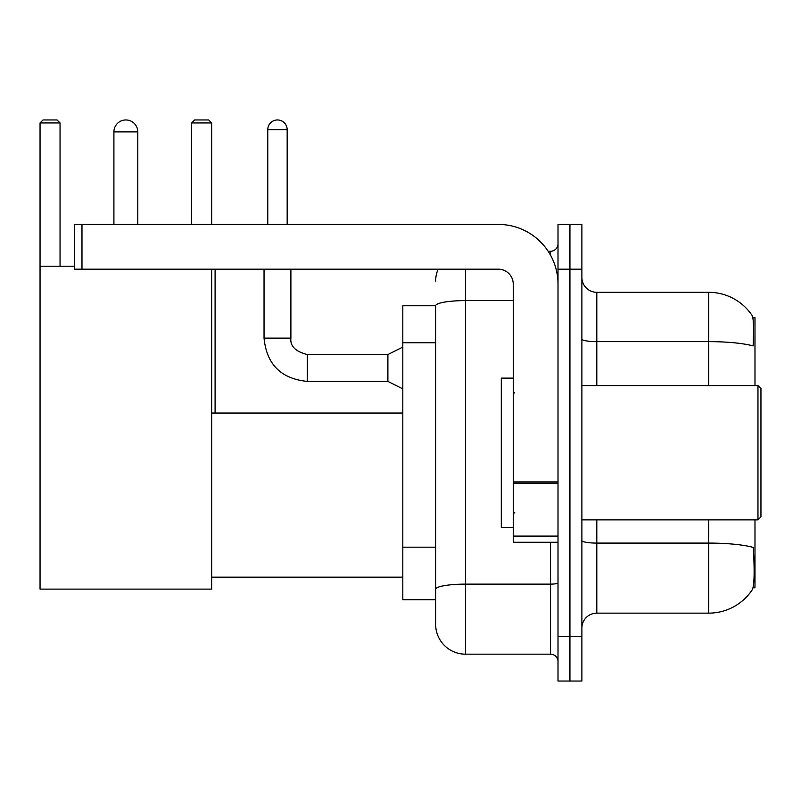 <?xml version="1.0" encoding="UTF-8"?>
<svg xmlns="http://www.w3.org/2000/svg" width="801" height="801" viewBox="0 0 801 801"><rect width="100%" height="100%" fill="white"/><g stroke="black" fill="none" stroke-linecap="round" stroke-linejoin="round"><path stroke-width="1.2" d="M754.983 385.581L754.983 317.677L752.86 317.677M753.05 587.774L754.983 587.774L754.983 519.879M435.644 305.742L402.813 305.742L402.813 599.719L435.644 599.719L435.644 624.339L435.644 305.742M581.886 628.064A14.919 14.919 0 0 1 596.805 613.145L708.725 613.145A52.225 52.225 0 0 0 752.389 589.566L752.089 590.017L752.389 589.566C754.182 585.361 754.592 573.326 753.621 553.451L753.23 547.413A52.225 9.071 180 0 0 708.725 543.088L708.725 519.879M569.942 636.274L569.942 681.04L581.886 681.04L581.886 636.274L569.942 636.274L569.942 681.04L558.007 681.04L558.007 636.274L569.942 636.274L569.942 269.186L569.942 636.274M558.007 636.274L558.007 224.42L569.942 224.42L569.942 269.186L569.942 224.42L581.886 224.42L581.886 636.274M708.725 385.581L708.725 341.637A52.225 9.071 180 0 1 753.13 345.932C753.841 328.74 753.551 318.668 752.269 315.714L752.269 315.714A52.225 52.225 0 0 0 708.725 292.315A52.225 52.225 0 0 1 752.089 315.444A52.225 52.225 0 0 0 708.725 292.315L596.805 292.315A14.919 14.919 0 0 1 581.886 277.386A14.919 14.919 0 0 0 596.805 292.315L596.805 385.581M465.491 269.186L465.491 654.177L550.547 654.177L550.547 542.267M548.164 251.274L550.547 251.274A7.459 7.459 0 0 0 558.007 243.814M435.644 607.919L435.644 594.492M558.007 661.646A7.459 7.459 0 0 0 550.547 654.177M435.644 281.121A29.847 29.847 0 0 1 438.137 269.186M465.491 654.177A29.847 29.847 0 0 1 435.644 624.339M113.912 131.895A11.935 11.935 0 0 1 125.857 119.96A11.935 11.935 0 0 1 137.792 131.895L113.912 131.895L113.912 224.42M137.792 224.42L137.792 131.895M211.654 269.186L211.654 589.115L40.05 589.115L40.05 122.943L43.034 119.96L57.061 119.96L60.045 122.943L40.05 122.943M60.045 266.202L60.045 122.943M40.05 266.202L74.523 266.202M211.654 122.943L191.659 122.943L194.643 119.96L208.671 119.96L211.654 122.943L211.654 224.42M191.659 122.943L191.659 224.42M215.089 413.036L215.089 269.186M558.007 542.267L513.241 542.267L513.241 481.922L558.007 481.922M558.007 284.105A59.685 59.685 0 0 0 498.312 224.42L81.982 224.42L81.982 269.186L498.312 269.186A14.919 14.919 0 0 1 513.241 284.105L513.241 481.922M81.982 269.186L74.523 269.186L74.523 224.42L81.982 224.42M757.966 385.581L760.95 388.565L760.95 516.895L757.966 519.879L757.966 385.581L581.886 385.581M513.241 378.112L501.296 378.112L501.296 527.338L513.241 527.338M267.764 224.42L267.764 129.662A9.702 9.702 0 0 1 277.466 119.96A9.702 9.702 0 0 1 287.169 129.662L287.169 224.42M402.813 388.865L387.894 381.396L387.894 354.543L402.813 347.073M264.04 269.186L264.04 338.122L290.893 338.122L290.893 269.186M435.644 342.738L402.813 342.738M435.644 547.173L402.813 547.173M708.725 613.145L708.725 543.088L596.805 543.088L596.805 613.145M752.269 315.714A52.225 52.225 0 0 0 708.725 292.315L708.725 341.637L596.805 341.637A14.919 2.593 0 0 1 581.886 339.043M581.886 269.186L558.007 269.186M596.805 519.879L596.805 543.088A14.919 2.593 0 0 1 581.886 540.495M558.007 582.828A7.459 1.292 0 0 1 550.547 584.129L465.491 584.129A29.847 5.186 180 0 0 435.644 589.306M435.644 305.782A29.847 5.186 180 0 1 465.491 300.605L513.241 300.605M550.547 255.209L550.547 251.274M558.007 483.213L513.241 483.213M513.241 536.099L558.007 536.099M387.894 381.396L307.314 381.396C281.051 378.803 266.633 364.375 264.04 338.122C266.633 364.375 281.051 378.803 307.314 381.396C281.051 378.803 266.633 364.375 264.04 338.122C266.633 364.375 281.051 378.803 307.314 381.396C281.051 378.803 266.633 364.375 264.04 338.122C266.633 364.375 281.051 378.803 307.314 381.396C281.051 378.803 266.633 364.375 264.04 338.122C266.633 364.375 281.051 378.803 307.314 381.396C281.051 378.803 266.633 364.375 264.04 338.122C266.633 364.375 281.051 378.803 307.314 381.396C281.051 378.803 266.633 364.375 264.04 338.122C266.633 364.375 281.051 378.803 307.314 381.396C281.051 378.803 266.633 364.375 264.04 338.122C266.633 364.375 281.051 378.803 307.314 381.396C281.051 378.803 266.633 364.375 264.04 338.122C266.633 364.375 281.051 378.803 307.314 381.396L307.314 354.563C295.469 351.559 289.992 346.082 290.893 338.122C289.992 346.082 295.469 351.559 307.314 354.543C295.469 351.559 289.992 346.082 290.893 338.122C289.992 346.082 295.469 351.559 307.314 354.543C295.469 351.559 289.992 346.082 290.893 338.122C289.992 346.082 295.469 351.559 307.314 354.543C295.469 351.559 289.992 346.082 290.893 338.122C289.992 346.082 295.469 351.559 307.314 354.543C295.469 351.559 289.992 346.082 290.893 338.122C289.992 346.082 295.469 351.559 307.314 354.543C295.469 351.559 289.992 346.082 290.893 338.122C289.992 346.082 295.469 351.559 307.314 354.543C295.469 351.559 289.992 346.082 290.893 338.122C289.992 346.082 295.469 351.559 307.314 354.543C295.469 351.559 289.992 346.082 290.893 338.122C289.992 346.082 295.469 351.559 307.314 354.543L387.894 354.543M267.764 129.662L287.169 129.662M211.654 577.181L402.813 577.181M211.654 413.036L402.813 413.036M581.886 519.879L757.966 519.879M514.733 393.041L513.241 391.549M514.733 512.42L513.241 513.912M264.04 338.122C266.633 364.375 281.051 378.803 307.314 381.396M290.893 338.122C289.992 346.082 295.469 351.559 307.314 354.543"/></g></svg>
